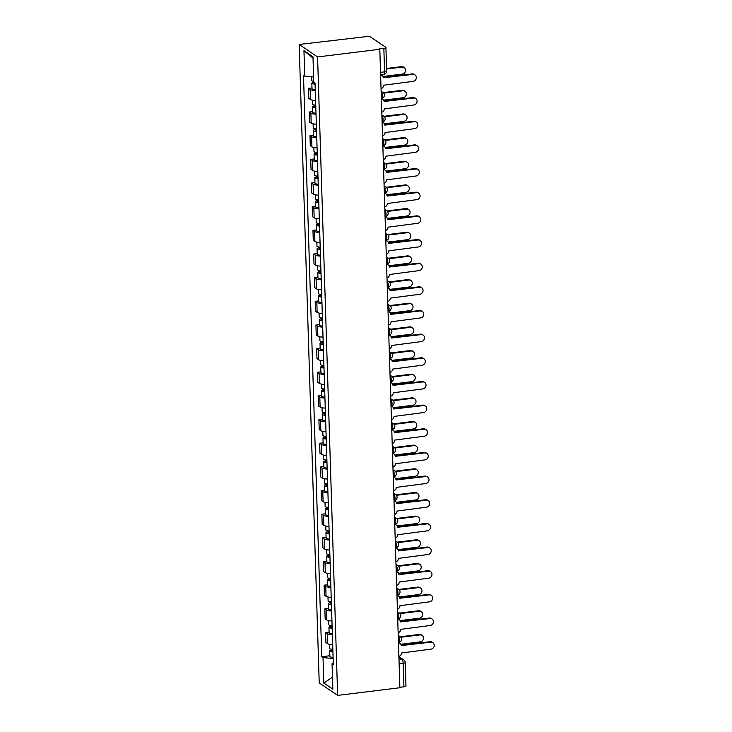<?xml version="1.0" encoding="UTF-8"?>
<svg xmlns="http://www.w3.org/2000/svg" width="732" height="732" viewBox="0 0 732 732"><rect width="100%" height="100%" fill="white"/><g stroke="black" fill="none" stroke-linecap="round" stroke-linejoin="round"><path stroke-width="1.1" d="M379.807 49.282L379.277 48.916L383.843 48.349A3.138 0.805 -1.8 0 0 385.91 47.525A3.138 0.805 -1.8 0 0 385.718 47.26L370.52 36.966A3.138 0.805 -1.8 0 0 366.503 36.6L299.159 44.46L319.225 682.919L337.644 695.4L317.578 56.94L379.807 49.282L399.873 687.741L337.644 695.4M399.123 663.805L403.167 663.311A3.138 0.805 178.2 0 0 405.235 662.478L405.976 685.985A3.138 0.805 178.2 0 1 403.908 686.817L403.167 663.311A3.138 1.016 -97 0 0 402.005 659.55L398.922 657.464M399.864 687.311L403.908 686.817M299.159 44.46L317.578 56.94M315.272 90.512A7.219 1.857 178.2 0 1 310.13 89.496L308.492 88.38L308.812 98.39L310.45 99.506A7.219 1.857 -1.8 0 0 315.584 100.522M311.988 87.95L308.492 88.38M316.014 114.174A7.219 1.857 178.2 0 1 310.88 113.149L309.243 112.042L309.554 122.052L311.192 123.159A7.219 1.857 -1.8 0 0 316.334 124.184M312.729 111.612L309.243 112.042M316.755 137.836A7.219 1.857 178.2 0 1 311.622 136.811L309.984 135.704L310.295 145.705L311.933 146.821A7.219 1.857 -1.8 0 0 317.075 147.837M313.479 135.274L309.984 135.704M317.505 161.488A7.219 1.857 178.2 0 1 312.363 160.464L310.725 159.356L311.036 169.367L312.674 170.474A7.219 1.857 -1.8 0 0 317.816 171.498M314.22 158.926L310.725 159.356M318.246 185.15A7.219 1.857 178.2 0 1 313.104 184.125L311.466 183.018L311.786 193.028L313.424 194.136A7.219 1.857 -1.8 0 0 318.557 195.16M314.961 182.588L311.466 183.018M318.987 208.803A7.219 1.857 178.2 0 1 313.854 207.787L312.216 206.671L312.527 216.681L314.165 217.788A7.219 1.857 -1.8 0 0 319.308 218.813M315.712 206.241L312.216 206.671M319.728 232.465A7.219 1.857 178.2 0 1 314.595 231.44L312.957 230.333L313.269 240.343L314.906 241.45A7.219 1.857 -1.8 0 0 320.049 242.475M316.453 229.903L312.957 230.333M320.479 256.118A7.219 1.857 178.2 0 1 315.336 255.102L313.699 253.986L314.01 263.996L315.648 265.112A7.219 1.857 -1.8 0 0 320.79 266.128M317.194 253.556L313.699 253.986M321.22 279.78A7.219 1.857 178.2 0 1 316.078 278.755L314.44 277.648L314.76 287.658L316.398 288.765A7.219 1.857 -1.8 0 0 321.531 289.79M317.935 277.218L314.44 277.648M321.961 303.441A7.219 1.857 178.2 0 1 316.828 302.417L315.19 301.31L315.501 311.31L317.139 312.427A7.219 1.857 -1.8 0 0 322.281 313.452M318.685 300.879L315.19 301.31M322.702 327.094A7.219 1.857 178.2 0 1 317.569 326.069L315.931 324.962L316.242 334.972L317.88 336.079A7.219 1.857 -1.8 0 0 323.022 337.104M319.427 324.532L315.931 324.962M323.452 350.756A7.219 1.857 178.2 0 1 318.31 349.731L316.672 348.624L316.983 358.634L318.621 359.741A7.219 1.857 -1.8 0 0 323.764 360.766M320.168 348.194L316.672 348.624M324.194 374.409A7.219 1.857 178.2 0 1 319.051 373.393L317.413 372.277L317.734 382.287L319.372 383.394A7.219 1.857 -1.8 0 0 324.505 384.419M320.909 371.847L317.413 372.277M324.935 398.071A7.219 1.857 178.2 0 1 319.802 397.046L318.164 395.939L318.475 405.949L320.113 407.056A7.219 1.857 -1.8 0 0 325.255 408.081M321.659 395.509L318.164 395.939M325.676 421.733A7.219 1.857 178.2 0 1 320.543 420.708L318.905 419.592L319.216 429.602L320.854 430.718A7.219 1.857 -1.8 0 0 325.996 431.734M322.4 419.162L318.905 419.592M326.426 445.385A7.219 1.857 178.2 0 1 321.284 444.361L319.646 443.253L319.957 453.264L321.595 454.371A7.219 1.857 -1.8 0 0 326.737 455.396M323.141 442.823L319.646 443.253M327.167 469.047A7.219 1.857 178.2 0 1 322.025 468.023L320.387 466.915L320.708 476.925L322.345 478.033A7.219 1.857 -1.8 0 0 327.478 479.057M323.883 466.485L320.387 466.915M327.909 492.7A7.219 1.857 178.2 0 1 322.775 491.675L321.138 490.568L321.449 500.578L323.087 501.685A7.219 1.857 -1.8 0 0 328.229 502.71M324.633 490.138L321.138 490.568M328.65 516.362A7.219 1.857 178.2 0 1 323.517 515.337L321.879 514.23L322.19 524.24L323.828 525.347A7.219 1.857 -1.8 0 0 328.97 526.372M325.374 513.8L321.879 514.23M329.4 540.015A7.219 1.857 178.2 0 1 324.258 538.999L322.62 537.883L322.931 547.893L324.569 549.009A7.219 1.857 -1.8 0 0 329.711 550.025M326.115 537.453L322.62 537.883M330.141 563.677A7.219 1.857 178.2 0 1 324.999 562.652L323.361 561.545L323.681 571.555L325.319 572.662A7.219 1.857 -1.8 0 0 330.452 573.687M326.856 561.115L323.361 561.545M330.882 587.338A7.219 1.857 178.2 0 1 325.749 586.314L324.111 585.197L324.422 595.207L326.06 596.324A7.219 1.857 -1.8 0 0 331.203 597.339M327.607 584.767L324.111 585.197M331.633 610.991A7.219 1.857 178.2 0 1 326.49 609.966L324.852 608.859L325.164 618.869L326.801 619.977A7.219 1.857 -1.8 0 0 331.944 621.001M328.348 608.429L324.852 608.859M332.374 634.653A7.219 1.857 178.2 0 1 327.231 633.628L325.594 632.521L325.914 642.531L327.543 643.638A7.219 1.857 -1.8 0 0 332.685 644.663M329.089 632.091L325.594 632.521M313.607 76.951L304.759 76.155L303.954 50.673L312.976 56.785L313.781 82.268L315.044 83.119L333.316 664.564L332.053 663.704L332.85 689.187L323.828 683.075L323.032 657.592L333.124 658.507M304.759 76.155L303.496 75.295L321.769 656.741L323.032 657.592M329.83 655.744L321.769 656.741M333.261 663L332.053 663.704M303.954 50.673L313.022 58.148M332.474 677.201L323.828 683.075M381.043 88.563A3.138 2.864 124.1 0 0 383.595 85.223L413.077 81.362A3.614 3.285 124.1 0 0 414.998 74.884A3.614 3.285 124.1 0 0 412.857 74.389L383.358 77.784A3.138 2.864 124.1 0 0 380.622 75.094M380.613 74.701A3.138 2.864 -55.9 0 1 381.473 75.076L382.168 75.552M383.33 77.464L412.162 73.914A3.614 3.285 -55.9 0 1 414.294 74.408L414.998 74.884M313.753 81.408A3.925 1.007 178.2 0 1 311.759 80.593L311.64 76.778M383.001 76.467L402.344 74.088A3.614 3.285 124.1 0 0 404.256 67.609A3.614 3.285 124.1 0 0 402.124 67.106L386.588 69.018M315.053 83.521A1.885 0.485 178.2 0 1 313.882 83.109A1.885 0.485 178.2 0 1 314.467 82.734M315.071 84.061A3.925 1.007 178.2 0 1 311.841 83.174A3.925 1.007 178.2 0 1 313.781 82.24M315.245 89.524A3.925 1.007 178.2 0 1 312.015 88.636L311.841 83.174M386.569 68.469L401.42 66.639A3.614 3.285 -55.9 0 1 403.561 67.134L404.256 67.609M381.784 112.216A3.138 2.864 124.1 0 0 384.337 108.876L413.818 105.024A3.614 3.285 124.1 0 0 415.739 98.546A3.614 3.285 124.1 0 0 413.607 98.042L384.099 101.446A3.138 2.864 124.1 0 0 381.363 98.756M381.354 98.353A3.138 2.864 -55.9 0 1 382.214 98.738L382.918 99.213M384.071 101.117L412.903 97.576A3.614 3.285 -55.9 0 1 415.044 98.07L415.739 98.546M382.534 135.877A3.138 2.864 124.1 0 0 385.078 132.538L414.568 128.676A3.614 3.285 124.1 0 0 416.481 122.198A3.614 3.285 124.1 0 0 414.349 121.704L384.849 125.108A3.138 2.864 124.1 0 0 382.104 122.418M382.095 122.015A3.138 2.864 -55.9 0 1 382.964 122.4L383.66 122.866M384.822 124.779L413.644 121.228A3.614 3.285 -55.9 0 1 415.785 121.732L416.481 122.198M315.73 105.143A3.925 1.007 178.2 0 1 312.5 104.255L312.372 100.183M383.742 100.128L403.085 97.74A3.614 3.285 124.1 0 0 404.997 91.262A3.614 3.285 124.1 0 0 402.865 90.768L383.705 93.129M315.794 107.174A1.885 0.485 178.2 0 1 314.623 106.771A1.885 0.485 178.2 0 1 315.767 106.286M315.812 107.723A3.925 1.007 178.2 0 1 312.582 106.835A3.925 1.007 178.2 0 1 315.163 105.801L315.144 105.124M315.986 113.186A3.925 1.007 178.2 0 1 312.756 112.289L312.582 106.835M383.175 92.635L402.17 90.292A3.614 3.285 -55.9 0 1 404.302 90.795L404.997 91.262M315.767 106.204L315.163 105.801M316.471 128.805A3.925 1.007 178.2 0 1 313.241 127.908L313.122 123.845M384.492 123.781L403.826 121.402A3.614 3.285 124.1 0 0 405.738 114.924A3.614 3.285 124.1 0 0 403.607 114.43L384.446 116.781M316.535 130.836A1.885 0.485 178.2 0 1 315.364 130.424A1.885 0.485 178.2 0 1 316.508 129.939M316.553 131.376A3.925 1.007 178.2 0 1 313.323 130.488A3.925 1.007 178.2 0 1 315.904 129.454L315.885 128.777M316.727 136.838A3.925 1.007 178.2 0 1 313.497 135.951L313.323 130.488M383.925 116.287L402.911 113.954A3.614 3.285 -55.9 0 1 405.043 114.448L405.738 114.924M316.508 129.866L315.904 129.454M383.275 159.539A3.138 2.864 124.1 0 0 385.819 156.19L415.309 152.338A3.614 3.285 124.1 0 0 417.222 145.86A3.614 3.285 124.1 0 0 415.09 145.357L385.59 148.761A3.138 2.864 124.1 0 0 382.854 146.071M382.836 145.677A3.138 2.864 -55.9 0 1 383.705 146.052L384.401 146.528M385.563 148.431L414.394 144.89A3.614 3.285 -55.9 0 1 416.526 145.384L417.222 145.86M384.016 183.192A3.138 2.864 124.1 0 0 386.569 179.852L416.05 175.991A3.614 3.285 124.1 0 0 417.972 169.513A3.614 3.285 124.1 0 0 415.831 169.019L386.331 172.423A3.138 2.864 124.1 0 0 383.595 169.733M383.586 169.33A3.138 2.864 -55.9 0 1 384.446 169.714L385.142 170.181M386.304 172.093L415.135 168.543A3.614 3.285 -55.9 0 1 417.267 169.046L417.972 169.513M384.757 206.854A3.138 2.864 124.1 0 0 387.31 203.514L416.792 199.653A3.614 3.285 124.1 0 0 418.713 193.175A3.614 3.285 124.1 0 0 416.581 192.681L387.072 196.075A3.138 2.864 124.1 0 0 384.337 193.385M384.327 192.992A3.138 2.864 -55.9 0 1 385.188 193.367L385.892 193.843M387.045 195.755L415.877 192.205A3.614 3.285 -55.9 0 1 418.018 192.699L418.713 193.175M317.221 152.457A3.925 1.007 178.2 0 1 313.991 151.57L313.863 147.498M385.233 147.443L404.567 145.064A3.614 3.285 124.1 0 0 406.489 138.586A3.614 3.285 124.1 0 0 404.348 138.083L385.188 140.443M317.285 154.498A1.885 0.485 178.2 0 1 316.114 154.086A1.885 0.485 178.2 0 1 317.258 153.601M317.304 155.038A3.925 1.007 178.2 0 1 314.074 154.15A3.925 1.007 178.2 0 1 316.654 153.116L316.627 152.439M317.468 160.5A3.925 1.007 178.2 0 1 314.238 159.603L314.074 154.15M384.666 139.949L403.652 137.607A3.614 3.285 -55.9 0 1 405.784 138.11L406.489 138.586M317.249 153.519L316.654 153.116M317.963 176.119A3.925 1.007 178.2 0 1 314.733 175.222L314.604 171.16M385.974 171.096L405.318 168.717A3.614 3.285 124.1 0 0 407.23 162.239A3.614 3.285 124.1 0 0 405.098 161.745L385.938 164.096M318.027 178.15A1.885 0.485 178.2 0 1 316.855 177.739A1.885 0.485 178.2 0 1 317.999 177.254M318.045 178.7A3.925 1.007 178.2 0 1 314.815 177.803A3.925 1.007 178.2 0 1 317.395 176.769L317.377 176.092M318.219 184.153A3.925 1.007 178.2 0 1 314.989 183.265L314.815 177.803M385.407 163.602L404.393 161.269A3.614 3.285 -55.9 0 1 406.535 161.772L407.23 162.239M317.999 177.181L317.395 176.769M318.704 199.772A3.925 1.007 178.2 0 1 315.474 198.884L315.346 194.813M386.725 194.758L406.059 192.379A3.614 3.285 124.1 0 0 407.971 185.901A3.614 3.285 124.1 0 0 405.839 185.397L386.679 187.758M318.768 201.812A1.885 0.485 178.2 0 1 317.597 201.401A1.885 0.485 178.2 0 1 318.74 200.916M318.786 202.352A3.925 1.007 178.2 0 1 315.556 201.465A3.925 1.007 178.2 0 1 318.136 200.431L318.118 199.754M318.96 207.815A3.925 1.007 178.2 0 1 315.73 206.927L315.556 201.465M386.148 187.264L405.144 184.931A3.614 3.285 -55.9 0 1 407.276 185.425L407.971 185.901M318.74 200.833L318.136 200.431M385.508 230.507A3.138 2.864 124.1 0 0 388.052 227.167L417.542 223.315A3.614 3.285 124.1 0 0 419.454 216.837A3.614 3.285 124.1 0 0 417.322 216.333L387.823 219.737A3.138 2.864 124.1 0 0 385.078 217.047M385.069 216.645A3.138 2.864 -55.9 0 1 385.938 217.029L386.633 217.505M387.795 219.408L416.618 215.858A3.614 3.285 -55.9 0 1 418.759 216.361L419.454 216.837M319.445 223.434A3.925 1.007 178.2 0 1 316.224 222.546L316.096 218.475M387.466 218.41L406.8 216.031A3.614 3.285 124.1 0 0 408.712 209.553A3.614 3.285 124.1 0 0 406.58 209.059L387.42 211.42M319.509 225.465A1.885 0.485 178.2 0 1 318.338 225.053A1.885 0.485 178.2 0 1 319.481 224.578M319.527 226.014A3.925 1.007 178.2 0 1 316.297 225.117A3.925 1.007 178.2 0 1 318.877 224.093L318.859 223.416M319.701 231.468A3.925 1.007 178.2 0 1 316.471 230.58L316.297 225.117M386.899 210.926L405.885 208.583A3.614 3.285 -55.9 0 1 408.017 209.087L408.712 209.553M319.481 224.495L318.877 224.093M386.249 254.169A3.138 2.864 124.1 0 0 388.802 250.829L418.283 246.968A3.614 3.285 124.1 0 0 420.195 240.489A3.614 3.285 124.1 0 0 418.063 239.995L388.564 243.399A3.138 2.864 124.1 0 0 385.828 240.7M385.81 240.306A3.138 2.864 -55.9 0 1 386.679 240.682L387.374 241.157M388.536 243.07L417.368 239.52A3.614 3.285 -55.9 0 1 419.5 240.014L420.195 240.489M320.195 247.096A3.925 1.007 178.2 0 1 316.965 246.199L316.837 242.136M388.207 242.072L407.541 239.693A3.614 3.285 124.1 0 0 409.463 233.215A3.614 3.285 124.1 0 0 407.321 232.712L388.161 235.073M320.259 249.127A1.885 0.485 178.2 0 1 319.088 248.715A1.885 0.485 178.2 0 1 320.232 248.23M320.277 249.667A3.925 1.007 178.2 0 1 317.048 248.779A3.925 1.007 178.2 0 1 319.628 247.745L319.6 247.068M320.442 255.129A3.925 1.007 178.2 0 1 317.212 254.242L317.048 248.779M387.64 234.579L406.626 232.245A3.614 3.285 -55.9 0 1 408.758 232.739L409.463 233.215M320.223 248.157L319.628 247.745M386.99 277.821A3.138 2.864 124.1 0 0 389.543 274.482L419.024 270.63A3.614 3.285 124.1 0 0 420.946 264.151A3.614 3.285 124.1 0 0 418.805 263.648L389.305 267.052A3.138 2.864 124.1 0 0 386.569 264.362M386.56 263.959A3.138 2.864 -55.9 0 1 387.42 264.344L388.116 264.819M389.278 266.723L418.109 263.181A3.614 3.285 -55.9 0 1 420.241 263.676L420.946 264.151M320.936 270.748A3.925 1.007 178.2 0 1 317.706 269.861L317.578 265.789M388.948 265.734L408.291 263.346A3.614 3.285 124.1 0 0 410.204 256.877A3.614 3.285 124.1 0 0 408.072 256.374L388.912 258.735M321 272.78A1.885 0.485 178.2 0 1 319.829 272.377A1.885 0.485 178.2 0 1 320.973 271.892M321.019 273.329A3.925 1.007 178.2 0 1 317.789 272.441A3.925 1.007 178.2 0 1 320.369 271.407L320.351 270.73M321.192 278.791A3.925 1.007 178.2 0 1 317.963 277.895L317.789 272.441M388.381 258.24L407.367 255.898A3.614 3.285 -55.9 0 1 409.508 256.401L410.204 256.877M320.973 271.81L320.369 271.407M387.731 301.483A3.138 2.864 124.1 0 0 390.284 298.144L419.775 294.282A3.614 3.285 124.1 0 0 421.687 287.804A3.614 3.285 124.1 0 0 419.555 287.31L390.046 290.714A3.138 2.864 124.1 0 0 387.31 288.024M387.301 287.621A3.138 2.864 -55.9 0 1 388.161 288.005L388.866 288.472M390.019 290.384L418.85 286.834A3.614 3.285 -55.9 0 1 420.992 287.337L421.687 287.804M321.677 294.41A3.925 1.007 178.2 0 1 318.447 293.514L318.319 289.451M389.698 289.387L409.032 287.008A3.614 3.285 124.1 0 0 410.945 280.53A3.614 3.285 124.1 0 0 408.813 280.036L389.653 282.387M321.741 296.442A1.885 0.485 178.2 0 1 320.57 296.03A1.885 0.485 178.2 0 1 321.714 295.545M321.76 296.991A3.925 1.007 178.2 0 1 318.53 296.094A3.925 1.007 178.2 0 1 321.11 295.06L321.092 294.383M321.934 302.444A3.925 1.007 178.2 0 1 318.704 301.557L318.53 296.094M389.122 281.893L408.117 279.56A3.614 3.285 -55.9 0 1 410.249 280.054L410.945 280.53M321.714 295.472L321.11 295.06M388.482 325.145A3.138 2.864 124.1 0 0 391.025 321.796L420.516 317.944A3.614 3.285 124.1 0 0 422.428 311.466A3.614 3.285 124.1 0 0 420.296 310.963L390.797 314.367A3.138 2.864 124.1 0 0 388.061 311.676M388.042 311.283A3.138 2.864 -55.9 0 1 388.912 311.658L389.607 312.134M390.769 314.046L419.601 310.496A3.614 3.285 -55.9 0 1 421.733 310.99L422.428 311.466M322.419 318.063A3.925 1.007 178.2 0 1 319.198 317.176L319.07 313.104M390.44 313.049L409.774 310.67A3.614 3.285 124.1 0 0 411.686 304.192A3.614 3.285 124.1 0 0 409.554 303.688L390.394 306.049M322.483 320.104A1.885 0.485 178.2 0 1 321.311 319.692A1.885 0.485 178.2 0 1 322.455 319.207M322.501 320.643A3.925 1.007 178.2 0 1 319.271 319.756A3.925 1.007 178.2 0 1 321.851 318.722L321.833 318.045M322.675 326.106A3.925 1.007 178.2 0 1 319.445 325.209L319.271 319.756M389.872 305.555L408.859 303.213A3.614 3.285 -55.9 0 1 410.991 303.716L411.686 304.192M322.455 319.125L321.851 318.722M389.223 348.798A3.138 2.864 124.1 0 0 391.776 345.458L421.257 341.597A3.614 3.285 124.1 0 0 423.169 335.119A3.614 3.285 124.1 0 0 421.037 334.625L391.538 338.028A3.138 2.864 124.1 0 0 388.802 335.338M388.784 334.936A3.138 2.864 -55.9 0 1 389.653 335.32L390.348 335.787M391.51 337.699L420.342 334.149A3.614 3.285 -55.9 0 1 422.474 334.652L423.169 335.119M323.169 341.725A3.925 1.007 178.2 0 1 319.939 340.838L319.811 336.766M391.181 336.702L410.515 334.323A3.614 3.285 124.1 0 0 412.436 327.845A3.614 3.285 124.1 0 0 410.295 327.35L391.135 329.702M323.233 343.756A1.885 0.485 178.2 0 1 322.062 343.345A1.885 0.485 178.2 0 1 323.205 342.86M323.251 344.305A3.925 1.007 178.2 0 1 320.021 343.409A3.925 1.007 178.2 0 1 322.602 342.375L322.574 341.698M323.416 349.759A3.925 1.007 178.2 0 1 320.186 348.871L320.021 343.409M390.613 329.208L409.6 326.875A3.614 3.285 -55.9 0 1 411.732 327.378L412.436 327.845M323.196 342.786L322.602 342.375M389.964 372.46A3.138 2.864 124.1 0 0 392.517 369.12L421.998 365.259A3.614 3.285 124.1 0 0 423.92 358.781A3.614 3.285 124.1 0 0 421.778 358.287L392.279 361.681A3.138 2.864 124.1 0 0 389.543 358.991M389.534 358.598A3.138 2.864 -55.9 0 1 390.394 358.973L391.089 359.449M392.251 361.361L421.083 357.811A3.614 3.285 -55.9 0 1 423.215 358.305L423.92 358.781M323.91 365.378A3.925 1.007 178.2 0 1 320.68 364.49L320.552 360.418M391.922 360.364L411.265 357.985A3.614 3.285 124.1 0 0 413.177 351.506A3.614 3.285 124.1 0 0 411.045 351.003L391.885 353.364M323.974 367.418A1.885 0.485 178.2 0 1 322.803 367.007A1.885 0.485 178.2 0 1 323.947 366.522M323.992 367.958A3.925 1.007 178.2 0 1 320.762 367.071A3.925 1.007 178.2 0 1 323.343 366.037L323.324 365.36M324.166 373.421A3.925 1.007 178.2 0 1 320.936 372.533L320.762 367.071M391.355 352.87L410.341 350.537A3.614 3.285 -55.9 0 1 412.482 351.031L413.177 351.506M323.947 366.439L323.343 366.037M390.714 396.113A3.138 2.864 124.1 0 0 393.258 392.773L422.748 388.921A3.614 3.285 124.1 0 0 424.661 382.443A3.614 3.285 124.1 0 0 422.529 381.939L393.029 385.343A3.138 2.864 124.1 0 0 390.284 382.653M390.275 382.25A3.138 2.864 -55.9 0 1 391.135 382.635L391.84 383.111M392.993 385.014L421.824 381.464A3.614 3.285 -55.9 0 1 423.965 381.967L424.661 382.443M324.651 389.04A3.925 1.007 178.2 0 1 321.421 388.152L321.293 384.08M392.672 384.016L412.006 381.637A3.614 3.285 124.1 0 0 413.919 375.159A3.614 3.285 124.1 0 0 411.787 374.665L392.627 377.026M324.715 391.071A1.885 0.485 178.2 0 1 323.544 390.659A1.885 0.485 178.2 0 1 324.688 390.183M324.733 391.62A3.925 1.007 178.2 0 1 321.504 390.723A3.925 1.007 178.2 0 1 324.084 389.698L324.066 389.021M324.907 397.073A3.925 1.007 178.2 0 1 321.677 396.186L321.504 390.723M392.096 376.532L411.091 374.189A3.614 3.285 -55.9 0 1 413.223 374.692L413.919 375.159M324.688 390.101L324.084 389.698M391.455 419.775A3.138 2.864 124.1 0 0 393.999 416.435L423.489 412.573A3.614 3.285 124.1 0 0 425.402 406.095A3.614 3.285 124.1 0 0 423.27 405.601L393.77 409.005A3.138 2.864 124.1 0 0 391.034 406.306M391.016 405.912A3.138 2.864 -55.9 0 1 391.885 406.287L392.581 406.763M393.743 408.676L422.574 405.125A3.614 3.285 -55.9 0 1 424.706 405.629L425.402 406.095M325.392 412.702A3.925 1.007 178.2 0 1 322.172 411.805L322.043 407.742M393.413 407.678L412.747 405.299A3.614 3.285 124.1 0 0 414.66 398.821A3.614 3.285 124.1 0 0 412.528 398.318L393.368 400.678M325.456 414.733A1.885 0.485 178.2 0 1 324.285 414.321A1.885 0.485 178.2 0 1 325.429 413.836M325.475 415.273A3.925 1.007 178.2 0 1 322.245 414.385A3.925 1.007 178.2 0 1 324.825 413.351L324.807 412.674M325.649 420.735A3.925 1.007 178.2 0 1 322.419 419.848L322.245 414.385M392.846 400.184L411.832 397.851A3.614 3.285 -55.9 0 1 413.964 398.345L414.66 398.821M325.429 413.763L324.825 413.351M392.196 443.436A3.138 2.864 124.1 0 0 394.749 440.088L424.231 436.235A3.614 3.285 124.1 0 0 426.143 429.757A3.614 3.285 124.1 0 0 424.011 429.254L394.511 432.658A3.138 2.864 124.1 0 0 391.776 429.968M391.757 429.565A3.138 2.864 -55.9 0 1 392.627 429.949L393.322 430.425M394.484 432.328L423.316 428.787A3.614 3.285 -55.9 0 1 425.448 429.281L426.143 429.757M326.143 436.354A3.925 1.007 178.2 0 1 322.913 435.467L322.785 431.395M394.155 431.34L413.488 428.952A3.614 3.285 124.1 0 0 415.41 422.483A3.614 3.285 124.1 0 0 413.269 421.98L394.109 424.34M326.207 438.386A1.885 0.485 178.2 0 1 325.035 437.983A1.885 0.485 178.2 0 1 326.179 437.498M326.225 438.935A3.925 1.007 178.2 0 1 322.995 438.047A3.925 1.007 178.2 0 1 325.575 437.013L325.548 436.336M326.39 444.397A3.925 1.007 178.2 0 1 323.16 443.5L322.995 438.047M393.587 423.846L412.573 421.504A3.614 3.285 -55.9 0 1 414.705 422.007L415.41 422.483M326.17 437.416L325.575 437.013M392.938 467.089A3.138 2.864 124.1 0 0 395.49 463.749L424.972 459.888A3.614 3.285 124.1 0 0 426.893 453.41A3.614 3.285 124.1 0 0 424.752 452.916L395.253 456.32A3.138 2.864 124.1 0 0 392.517 453.63M392.508 453.227A3.138 2.864 -55.9 0 1 393.368 453.611L394.063 454.078M395.225 455.99L424.057 452.44A3.614 3.285 -55.9 0 1 426.189 452.943L426.893 453.41M326.884 460.016A3.925 1.007 178.2 0 1 323.654 459.12L323.526 455.057M394.896 454.993L414.239 452.614A3.614 3.285 124.1 0 0 416.151 446.136A3.614 3.285 124.1 0 0 414.019 445.642L394.859 447.993M326.948 462.048A1.885 0.485 178.2 0 1 325.777 461.636A1.885 0.485 178.2 0 1 326.92 461.151M326.966 462.597A3.925 1.007 178.2 0 1 323.736 461.7A3.925 1.007 178.2 0 1 326.316 460.666L326.298 459.989M327.14 468.05A3.925 1.007 178.2 0 1 323.91 467.162L323.736 461.7M394.328 447.499L413.315 445.166A3.614 3.285 -55.9 0 1 415.456 445.66L416.151 446.136M326.92 461.078L326.316 460.666M393.688 490.751A3.138 2.864 124.1 0 0 396.232 487.402L425.722 483.55A3.614 3.285 124.1 0 0 427.634 477.072A3.614 3.285 124.1 0 0 425.502 476.569L396.003 479.972A3.138 2.864 124.1 0 0 393.258 477.282M393.249 476.889A3.138 2.864 -55.9 0 1 394.109 477.264L394.813 477.74M395.966 479.652L424.798 476.102A3.614 3.285 -55.9 0 1 426.939 476.596L427.634 477.072M327.625 483.669A3.925 1.007 178.2 0 1 324.395 482.781L324.267 478.71M395.646 478.655L414.98 476.276A3.614 3.285 124.1 0 0 416.892 469.798A3.614 3.285 124.1 0 0 414.76 469.294L395.6 471.655M327.689 485.709A1.885 0.485 178.2 0 1 326.518 485.298A1.885 0.485 178.2 0 1 327.662 484.813M327.707 486.249A3.925 1.007 178.2 0 1 324.477 485.362A3.925 1.007 178.2 0 1 327.058 484.328L327.039 483.651M327.881 491.712A3.925 1.007 178.2 0 1 324.651 490.815L324.477 485.362M395.07 471.161L414.065 468.828A3.614 3.285 -55.9 0 1 416.197 469.322L416.892 469.798M327.662 484.73L327.058 484.328M394.429 514.404A3.138 2.864 124.1 0 0 396.973 511.064L426.463 507.203A3.614 3.285 124.1 0 0 428.376 500.725A3.614 3.285 124.1 0 0 426.244 500.231L396.744 503.634A3.138 2.864 124.1 0 0 394.008 500.944M393.99 500.542A3.138 2.864 -55.9 0 1 394.859 500.926L395.555 501.393M396.717 503.305L425.548 499.755A3.614 3.285 -55.9 0 1 427.68 500.258L428.376 500.725M328.366 507.331A3.925 1.007 178.2 0 1 325.145 506.443L325.017 502.372M396.387 502.308L415.721 499.929A3.614 3.285 124.1 0 0 417.643 493.45A3.614 3.285 124.1 0 0 415.502 492.956L396.341 495.317M328.43 509.362A1.885 0.485 178.2 0 1 327.259 508.95A1.885 0.485 178.2 0 1 328.403 508.466M328.448 509.911A3.925 1.007 178.2 0 1 325.218 509.014A3.925 1.007 178.2 0 1 327.799 507.981L327.78 507.313M328.622 515.365A3.925 1.007 178.2 0 1 325.392 514.477L325.218 509.014M395.82 494.823L414.806 492.48A3.614 3.285 -55.9 0 1 416.938 492.984L417.643 493.45M328.403 508.392L327.799 507.981M395.17 538.066A3.138 2.864 124.1 0 0 397.723 534.726L427.204 530.865A3.614 3.285 124.1 0 0 429.117 524.387A3.614 3.285 124.1 0 0 426.985 523.892L397.485 527.287A3.138 2.864 124.1 0 0 394.749 524.597M394.731 524.203A3.138 2.864 -55.9 0 1 395.6 524.579L396.296 525.054M397.458 526.967L426.289 523.417A3.614 3.285 -55.9 0 1 428.421 523.911L429.117 524.387M329.116 530.993A3.925 1.007 178.2 0 1 325.886 530.096L325.758 526.034M397.128 525.969L416.462 523.59A3.614 3.285 124.1 0 0 418.384 517.112A3.614 3.285 124.1 0 0 416.243 516.609L397.083 518.97M329.18 533.024A1.885 0.485 178.2 0 1 328.009 532.612A1.885 0.485 178.2 0 1 329.153 532.127M329.199 533.564A3.925 1.007 178.2 0 1 325.969 532.676A3.925 1.007 178.2 0 1 328.549 531.642L328.522 530.965M329.363 539.027A3.925 1.007 178.2 0 1 326.133 538.139L325.969 532.676M396.561 518.476L415.547 516.142A3.614 3.285 -55.9 0 1 417.679 516.636L418.384 517.112M329.144 532.054L328.549 531.642M395.911 561.718A3.138 2.864 124.1 0 0 398.464 558.379L427.945 554.527A3.614 3.285 124.1 0 0 429.867 548.048A3.614 3.285 124.1 0 0 427.726 547.545L398.226 550.949A3.138 2.864 124.1 0 0 395.49 548.259M395.481 547.856A3.138 2.864 -55.9 0 1 396.341 548.241L397.037 548.716M398.199 550.62L427.031 547.069A3.614 3.285 -55.9 0 1 429.162 547.573L429.867 548.048M329.858 554.646A3.925 1.007 178.2 0 1 326.628 553.758L326.499 549.686M397.869 549.622L417.213 547.243A3.614 3.285 124.1 0 0 419.125 540.765A3.614 3.285 124.1 0 0 416.993 540.271L397.833 542.632M329.922 556.677A1.885 0.485 178.2 0 1 328.75 556.265A1.885 0.485 178.2 0 1 329.894 555.789M329.94 557.226A3.925 1.007 178.2 0 1 326.71 556.329A3.925 1.007 178.2 0 1 329.29 555.304L329.272 554.627M330.114 562.688A3.925 1.007 178.2 0 1 326.884 561.792L326.71 556.329M397.302 542.138L416.288 539.795A3.614 3.285 -55.9 0 1 418.43 540.298L419.125 540.765M329.894 555.707L329.29 555.304M396.662 585.38A3.138 2.864 124.1 0 0 399.205 582.041L428.696 578.179A3.614 3.285 124.1 0 0 430.608 571.701A3.614 3.285 124.1 0 0 428.476 571.207L398.977 574.611A3.138 2.864 124.1 0 0 396.232 571.912M396.222 571.518A3.138 2.864 -55.9 0 1 397.083 571.893L397.787 572.369M398.949 574.281L427.772 570.731A3.614 3.285 -55.9 0 1 429.913 571.235L430.608 571.701M330.599 578.307A3.925 1.007 178.2 0 1 327.369 577.411L327.241 573.348M398.62 573.284L417.954 570.905A3.614 3.285 124.1 0 0 419.866 564.427A3.614 3.285 124.1 0 0 417.734 563.933L398.574 566.284M330.663 580.339A1.885 0.485 178.2 0 1 329.492 579.927A1.885 0.485 178.2 0 1 330.635 579.442M330.681 580.879A3.925 1.007 178.2 0 1 327.451 579.991A3.925 1.007 178.2 0 1 330.031 578.957L330.013 578.28M330.855 586.341A3.925 1.007 178.2 0 1 327.625 585.454L327.451 579.991M398.043 565.79L417.039 563.457A3.614 3.285 -55.9 0 1 419.171 563.951L419.866 564.427M330.635 579.369L330.031 578.957M397.403 609.042A3.138 2.864 124.1 0 0 399.947 605.693L429.437 601.841A3.614 3.285 124.1 0 0 431.349 595.363A3.614 3.285 124.1 0 0 429.217 594.86L399.718 598.264A3.138 2.864 124.1 0 0 396.982 595.573M396.964 595.171A3.138 2.864 -55.9 0 1 397.833 595.555L398.528 596.031M399.69 597.934L428.522 594.393A3.614 3.285 -55.9 0 1 430.654 594.887L431.349 595.363M331.349 601.96A3.925 1.007 178.2 0 1 328.119 601.073L327.991 597.001M399.361 596.946L418.695 594.567A3.614 3.285 124.1 0 0 420.616 588.089A3.614 3.285 124.1 0 0 418.475 587.586L399.315 589.946M331.404 603.992A1.885 0.485 178.2 0 1 330.233 603.589A1.885 0.485 178.2 0 1 331.376 603.104M331.422 604.541A3.925 1.007 178.2 0 1 328.192 603.653A3.925 1.007 178.2 0 1 330.773 602.619L330.754 601.942M331.596 610.003A3.925 1.007 178.2 0 1 328.366 609.106L328.192 603.653M398.794 589.452L417.78 587.11A3.614 3.285 -55.9 0 1 419.912 587.613L420.616 588.089M331.376 603.022L330.773 602.619M398.144 632.695A3.138 2.864 124.1 0 0 400.697 629.355L430.178 625.494A3.614 3.285 124.1 0 0 432.09 619.016A3.614 3.285 124.1 0 0 429.959 618.522L400.459 621.926A3.138 2.864 124.1 0 0 397.723 619.235M397.705 618.833A3.138 2.864 -55.9 0 1 398.574 619.217L399.269 619.684M400.431 621.596L429.263 618.046A3.614 3.285 -55.9 0 1 431.395 618.549L432.09 619.016M332.09 625.622A3.925 1.007 178.2 0 1 328.86 624.725L328.732 620.663M400.102 620.599L419.436 618.22A3.614 3.285 124.1 0 0 421.358 611.742A3.614 3.285 124.1 0 0 419.216 611.247L400.056 613.599M332.154 627.653A1.885 0.485 178.2 0 1 330.983 627.242A1.885 0.485 178.2 0 1 332.127 626.757M332.172 628.202A3.925 1.007 178.2 0 1 328.942 627.306A3.925 1.007 178.2 0 1 331.523 626.272L331.495 625.595M332.337 633.656A3.925 1.007 178.2 0 1 329.107 632.768L328.942 627.306M399.535 613.105L418.521 610.772A3.614 3.285 -55.9 0 1 420.653 611.266L421.358 611.742M332.118 626.683L331.523 626.272M398.885 656.357A3.138 2.864 124.1 0 0 401.438 653.008L430.919 649.156A3.614 3.285 124.1 0 0 432.841 642.678A3.614 3.285 124.1 0 0 430.7 642.174L401.2 645.578A3.138 2.864 124.1 0 0 398.464 642.888M398.455 642.495A3.138 2.864 -55.9 0 1 399.315 642.87L400.011 643.346M401.173 645.258L430.004 641.708A3.614 3.285 -55.9 0 1 432.136 642.202L432.841 642.678M332.831 649.275A3.925 1.007 178.2 0 1 329.601 648.387L329.473 644.316M400.843 644.261L420.186 641.882A3.614 3.285 124.1 0 0 422.099 635.403A3.614 3.285 124.1 0 0 419.967 634.9L400.807 637.261M332.895 651.315A1.885 0.485 178.2 0 1 331.724 650.904A1.885 0.485 178.2 0 1 332.868 650.419M332.914 651.855A3.925 1.007 178.2 0 1 329.684 650.968A3.925 1.007 178.2 0 1 332.264 649.934L332.246 649.257M333.087 657.318A3.925 1.007 178.2 0 1 329.858 656.421L329.684 650.968M400.276 636.767L419.262 634.434A3.614 3.285 -55.9 0 1 421.403 634.928L422.099 635.403M332.868 650.336L332.264 649.934M398.455 642.44L398.784 642.403A3.138 1.016 -97 0 0 399.48 640.015A3.138 1.016 -97 0 0 398.309 636.254L398.254 636.218M398.254 636.254L398.309 636.254A3.138 2.864 -55.9 0 1 400.166 636.684L398.226 635.376M397.705 618.787L398.043 618.741A3.138 1.016 -97 0 0 398.73 616.353A3.138 1.016 -97 0 0 397.567 612.592L397.513 612.556M397.513 612.602L397.567 612.592A3.138 2.864 -55.9 0 1 399.425 613.032L397.485 611.714M396.964 595.125L397.302 595.089A3.138 1.016 -97 0 0 397.988 592.7A3.138 1.016 -97 0 0 396.817 588.94L396.771 588.903M396.771 588.94L396.817 588.94A3.138 2.864 -55.9 0 1 398.675 589.37L396.744 588.061M396.222 571.472L396.561 571.427A3.138 1.016 -97 0 0 397.247 569.038A3.138 1.016 -97 0 0 396.076 565.278L396.021 565.241M396.03 565.287L396.076 565.278A3.138 2.864 -55.9 0 1 397.933 565.708L396.003 564.399M395.481 547.811L395.811 547.774A3.138 1.016 -97 0 0 396.506 545.377A3.138 1.016 -97 0 0 395.335 541.616L395.28 541.588M395.28 541.625L395.335 541.616A3.138 2.864 -55.9 0 1 397.192 542.055L395.253 540.738M394.731 524.158L395.07 524.112A3.138 1.016 -97 0 0 395.756 521.724A3.138 1.016 -97 0 0 394.594 517.963L394.539 517.927M394.539 517.972L394.594 517.963A3.138 2.864 -55.9 0 1 396.451 518.393L394.511 517.085M393.99 500.496L394.328 500.45A3.138 1.016 -97 0 0 395.015 498.062A3.138 1.016 -97 0 0 393.843 494.301L393.798 494.265M393.798 494.31L393.843 494.301A3.138 2.864 -55.9 0 1 395.701 494.741L393.77 493.423M393.249 476.834L393.578 476.797A3.138 1.016 -97 0 0 394.274 474.409A3.138 1.016 -97 0 0 393.102 470.649L393.102 470.649A3.138 2.864 -55.9 0 1 394.96 471.079L393.02 469.77M392.508 453.181L392.837 453.135A3.138 1.016 -97 0 0 393.532 450.747A3.138 1.016 -97 0 0 392.361 446.987L392.306 446.95M392.306 446.996L392.361 446.987A3.138 2.864 -55.9 0 1 394.219 447.426L392.279 446.108M391.757 429.519L392.096 429.483A3.138 1.016 -97 0 0 392.782 427.095A3.138 1.016 -97 0 0 391.62 423.334L391.565 423.297M391.565 423.334L391.62 423.334A3.138 2.864 -55.9 0 1 393.477 423.764L391.538 422.456M391.016 405.867L391.355 405.821A3.138 1.016 -97 0 0 392.041 403.433A3.138 1.016 -97 0 0 390.87 399.672L390.824 399.635M390.824 399.681L390.87 399.672A3.138 2.864 -55.9 0 1 392.727 400.102L390.797 398.794M390.275 382.205L390.604 382.168A3.138 1.016 -97 0 0 391.3 379.771A3.138 1.016 -97 0 0 390.129 376.01L390.074 375.983M390.074 376.019L390.129 376.01A3.138 2.864 -55.9 0 1 391.986 376.449L390.046 375.132M389.525 358.552L389.863 358.506A3.138 1.016 -97 0 0 390.559 356.118A3.138 1.016 -97 0 0 389.387 352.357L389.333 352.321M389.333 352.367L389.387 352.357A3.138 2.864 -55.9 0 1 391.245 352.787L389.305 351.479M388.784 334.89L389.122 334.844A3.138 1.016 -97 0 0 389.808 332.456A3.138 1.016 -97 0 0 388.646 328.695L388.591 328.659M388.591 328.705L388.646 328.695A3.138 2.864 -55.9 0 1 390.504 329.135L388.564 327.817M388.042 311.228L388.381 311.192A3.138 1.016 -97 0 0 389.067 308.803A3.138 1.016 -97 0 0 387.896 305.043L387.85 305.006M387.85 305.043L387.896 305.043A3.138 2.864 -55.9 0 1 389.753 305.473L387.823 304.164M387.301 287.575L387.631 287.53A3.138 1.016 -97 0 0 388.326 285.141A3.138 1.016 -97 0 0 387.155 281.381L387.1 281.344M387.1 281.39L387.155 281.381A3.138 2.864 -55.9 0 1 389.012 281.82L387.072 280.502M386.551 263.913L386.889 263.877A3.138 1.016 -97 0 0 387.585 261.489A3.138 1.016 -97 0 0 386.414 257.728L386.414 257.728A3.138 2.864 -55.9 0 1 388.271 258.158L386.331 256.85M385.81 240.261L386.148 240.215A3.138 1.016 -97 0 0 386.835 237.827A3.138 1.016 -97 0 0 385.673 234.066L385.618 234.03M385.618 234.075L385.673 234.066A3.138 2.864 -55.9 0 1 387.53 234.496L385.59 233.188M385.069 216.599L385.407 216.562A3.138 1.016 -97 0 0 386.093 214.165A3.138 1.016 -97 0 0 384.922 210.404L384.876 210.377M384.876 210.413L384.922 210.404A3.138 2.864 -55.9 0 1 386.78 210.843L384.849 209.526M384.327 192.937L384.657 192.9A3.138 1.016 -97 0 0 385.352 190.512A3.138 1.016 -97 0 0 384.181 186.751L384.126 186.715M384.126 186.761L384.181 186.751A3.138 2.864 -55.9 0 1 386.038 187.182L384.099 185.873M383.577 169.284L383.916 169.238A3.138 1.016 -97 0 0 384.611 166.85A3.138 1.016 -97 0 0 383.44 163.09L383.385 163.053M383.385 163.099L383.44 163.09A3.138 2.864 -55.9 0 1 385.297 163.529L383.358 162.211M382.836 145.622L383.175 145.586A3.138 1.016 -97 0 0 383.861 143.198A3.138 1.016 -97 0 0 382.699 139.437L382.644 139.4M382.644 139.437L382.699 139.437A3.138 2.864 -55.9 0 1 384.556 139.867L382.616 138.558M382.095 121.97L382.433 121.924A3.138 1.016 -97 0 0 383.12 119.536A3.138 1.016 -97 0 0 381.948 115.775L381.903 115.738M381.903 115.784L381.948 115.775A3.138 2.864 -55.9 0 1 383.806 116.205L381.875 114.897M381.354 98.308L381.683 98.271A3.138 1.016 -97 0 0 382.378 95.883A3.138 1.016 -97 0 0 381.207 92.122L381.152 92.086M381.152 92.122L381.207 92.122A3.138 2.864 -55.9 0 1 383.065 92.552L381.125 91.244M399.004 659.916L402.005 659.55A3.138 2.864 124.1 0 1 403.854 659.98L398.894 656.622M326.801 619.977L326.49 609.966M326.06 596.324L325.749 586.314M325.319 572.662L324.999 562.652M324.569 549.009L324.258 538.999M323.828 525.347L323.517 515.337M323.087 501.685L322.775 491.675M322.345 478.033L322.025 468.023M321.595 454.371L321.284 444.361M320.854 430.718L320.543 420.708M320.113 407.056L319.802 397.046M319.372 383.394L319.051 373.393M318.621 359.741L318.31 349.731M317.88 336.079L317.569 326.069M317.139 312.427L316.828 302.417M316.398 288.765L316.078 278.755M315.648 265.112L315.336 255.102M314.906 241.45L314.595 231.44M314.165 217.788L313.854 207.787M313.424 194.136L313.104 184.125M312.674 170.474L312.363 160.464M311.933 146.821L311.622 136.811M311.192 123.159L310.88 113.149M310.45 99.506L310.13 89.496M327.543 643.638L327.231 633.628M380.603 74.655L383.888 74.243A3.138 1.016 -97 0 0 384.584 71.855L383.843 48.349M380.539 72.358L384.584 71.855A3.138 0.805 178.2 0 0 386.652 71.031L385.91 47.525M412.857 74.389L412.162 73.914M401.42 66.639L402.124 67.106M413.607 98.042L412.903 97.576M414.349 121.704L413.644 121.228M402.17 90.292L402.865 90.768M402.911 113.954L403.607 114.43M415.09 145.357L414.394 144.89M415.831 169.019L415.135 168.543M416.581 192.681L415.877 192.205M403.652 137.607L404.348 138.083M404.393 161.269L405.098 161.745M405.144 184.931L405.839 185.397M417.322 216.333L416.618 215.858M405.885 208.583L406.58 209.059M418.063 239.995L417.368 239.52M406.626 232.245L407.321 232.712M418.805 263.648L418.109 263.181M407.367 255.898L408.072 256.374M419.555 287.31L418.85 286.834M408.117 279.56L408.813 280.036M420.296 310.963L419.601 310.496M408.859 303.213L409.554 303.688M421.037 334.625L420.342 334.149M409.6 326.875L410.295 327.35M421.778 358.287L421.083 357.811M410.341 350.537L411.045 351.003M422.529 381.939L421.824 381.464M411.091 374.189L411.787 374.665M423.27 405.601L422.574 405.125M411.832 397.851L412.528 398.318M424.011 429.254L423.316 428.787M412.573 421.504L413.269 421.98M424.752 452.916L424.057 452.44M413.315 445.166L414.019 445.642M425.502 476.569L424.798 476.102M414.065 468.828L414.76 469.294M426.244 500.231L425.548 499.755M414.806 492.48L415.502 492.956M426.985 523.892L426.289 523.417M415.547 516.142L416.243 516.609M427.726 547.545L427.031 547.069M416.288 539.795L416.993 540.271M428.476 571.207L427.772 570.731M417.039 563.457L417.734 563.933M429.217 594.86L428.522 594.393M417.78 587.11L418.475 587.586M429.959 618.522L429.263 618.046M418.521 610.772L419.216 611.247M430.7 642.174L430.004 641.708M419.262 634.434L419.967 634.9M381.683 98.271A3.138 3.138 0 0 0 383.065 92.552M382.433 121.924A3.138 3.138 0 0 0 383.806 116.205M383.175 145.586A3.138 3.138 0 0 0 384.556 139.867M383.916 169.238A3.138 3.138 0 0 0 385.297 163.529M384.657 192.9A3.138 3.138 0 0 0 386.038 187.182M385.407 216.562A3.138 3.138 0 0 0 386.78 210.843M386.148 240.215A3.138 3.138 0 0 0 387.53 234.496M386.889 263.877A3.138 3.138 0 0 0 388.271 258.158M387.631 287.53A3.138 3.138 0 0 0 389.012 281.82M388.381 311.192A3.138 3.138 0 0 0 389.753 305.473M389.122 334.844A3.138 3.138 0 0 0 390.504 329.135M389.863 358.506A3.138 3.138 0 0 0 391.245 352.787M390.604 382.168A3.138 3.138 0 0 0 391.986 376.449M391.355 405.821A3.138 3.138 0 0 0 392.727 400.102M392.096 429.483A3.138 3.138 0 0 0 393.477 423.764M392.837 453.135A3.138 3.138 0 0 0 394.219 447.426M393.578 476.797A3.138 3.138 0 0 0 394.96 471.079M394.328 500.45A3.138 3.138 0 0 0 395.701 494.741M395.07 524.112A3.138 3.138 0 0 0 396.451 518.393M395.811 547.774A3.138 3.138 0 0 0 397.192 542.055M396.561 571.427A3.138 3.138 0 0 0 397.933 565.708M397.302 595.089A3.138 3.138 0 0 0 398.675 589.37M398.043 618.741A3.138 3.138 0 0 0 399.425 613.032M398.784 642.403A3.138 3.138 0 0 0 400.166 636.684M405.235 662.478A3.138 3.138 0 0 0 403.854 659.98M383.888 74.243A3.138 3.138 0 0 0 386.652 71.031"/></g></svg>
